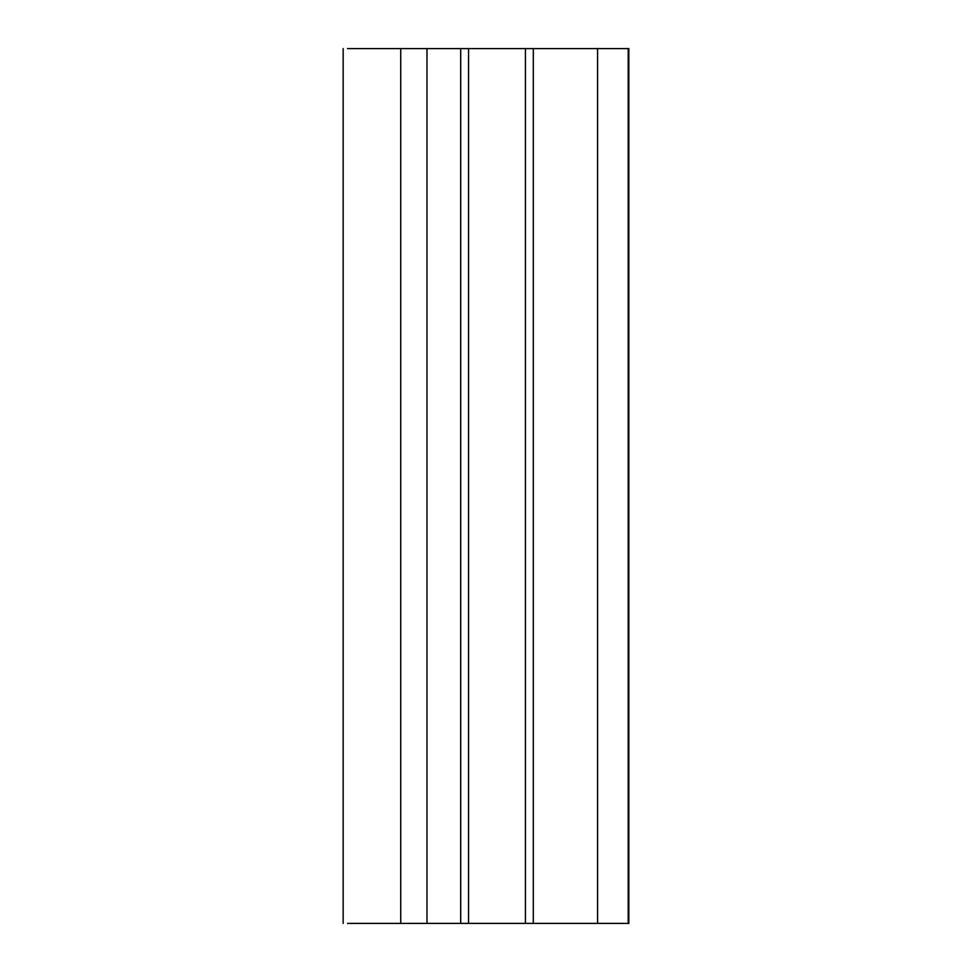 <?xml version="1.0" encoding="UTF-8"?>
<svg xmlns="http://www.w3.org/2000/svg" width="972" height="972" viewBox="0 0 972 972"><rect width="100%" height="100%" fill="white"/><g stroke="black" fill="none" stroke-linecap="round" stroke-linejoin="round"><path stroke-width="1.46" d="M347.526 923.4L400.743 923.4L400.743 48.6L628.835 48.6L628.835 923.4L468.565 923.4L468.565 48.6L468.565 923.4L426.987 923.4L426.987 48.6M400.743 923.4L426.987 923.4M628.191 923.4L628.191 48.6M525.427 48.6L525.427 923.4M347.526 48.6L400.743 48.6M597.573 48.6L597.573 923.4M533.3 48.6L533.3 923.4M460.692 923.4L460.692 48.6M343.165 923.4L343.165 48.6"/></g></svg>

